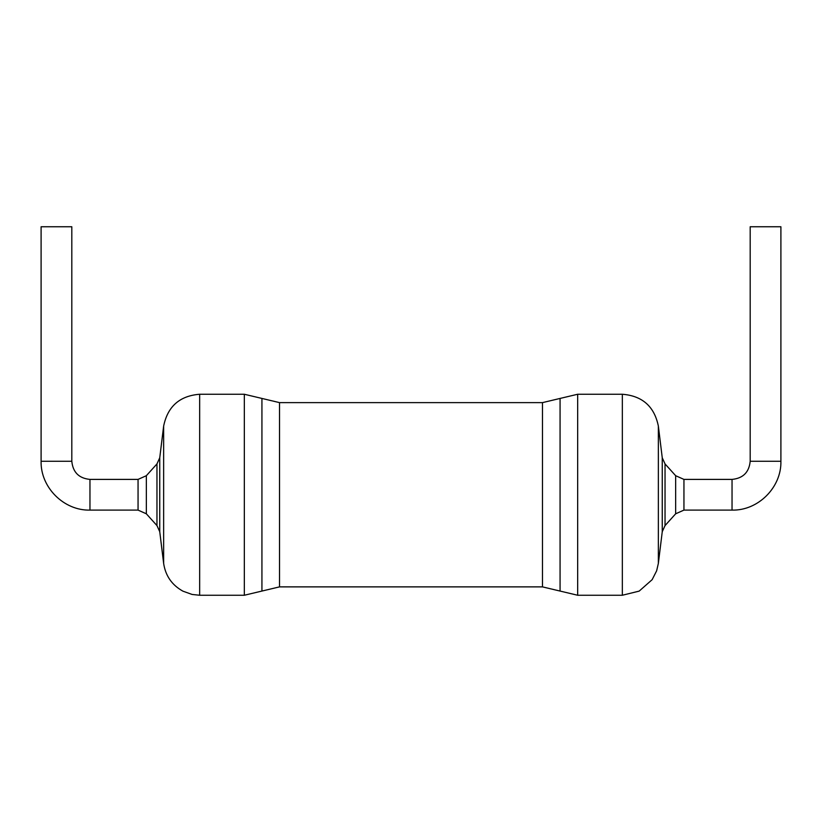 <?xml version="1.0" encoding="UTF-8"?>
<svg xmlns="http://www.w3.org/2000/svg" width="822" height="822" viewBox="0 0 822 822"><rect width="100%" height="100%" fill="white"/><g stroke="black" fill="none" stroke-linecap="round" stroke-linejoin="round"><path stroke-width="0.62" stroke-dasharray="4.11 3.08" d="M683.945 510.102L683.945 479.401L683.945 510.102M138.055 510.102L138.055 479.401L138.055 510.102M71.812 226.749L41.1 226.749M780.9 226.749L750.188 226.749M577.671 595.251L577.671 394.252M622.336 595.251L622.336 394.252M658.36 563.378L658.36 426.115M542.469 586.877L542.469 402.626M662.255 531.69L662.255 457.803M665.039 525.587L665.039 463.916M675.653 513.801L675.653 475.702M279.531 586.877L279.531 402.626M261.93 591.059L261.93 398.434M244.329 595.251L244.329 394.252M199.664 595.251L199.664 394.252M163.64 563.378L163.64 426.115M159.745 531.69L159.745 457.803M156.961 525.587L156.961 463.916M146.347 513.801L146.347 475.702M89.958 479.401L89.958 510.102M71.812 461.255L41.1 461.255M732.042 510.102L732.042 479.401M780.9 461.255L750.188 461.255"/><path stroke-width="1.23" d="M146.347 475.702L146.347 513.801L138.055 510.102L89.958 510.102L89.958 479.401L138.055 479.401L138.055 510.102L138.055 479.401L146.347 475.702L156.961 463.916L159.745 457.803L163.64 426.115C167.647 406.458 179.658 395.834 199.664 394.252L244.329 394.252L279.531 402.626L542.469 402.626L560.07 398.434L560.07 591.059L560.07 398.434L577.671 394.252L622.336 394.252C642.342 395.834 654.353 406.458 658.36 426.115L658.36 563.378L656.644 570.797L652.144 579.674L639.156 591.121L622.336 595.251L622.336 394.252M675.653 475.702L675.653 513.801L683.945 510.102L732.042 510.102C758.151 510.781 781.578 487.354 780.9 461.255L750.188 461.255C749.119 472.27 743.067 478.322 732.042 479.401L683.945 479.401L683.945 510.102L683.945 479.401L675.653 475.702L665.039 463.916L662.255 457.803L658.36 426.115M89.958 479.401C78.933 478.322 72.881 472.27 71.812 461.255L71.812 226.749L41.1 226.749L41.1 461.255L71.812 461.255M780.9 461.255L780.9 226.749L750.188 226.749L750.188 461.255M577.671 394.252L577.671 595.251L622.336 595.251M542.469 402.626L542.469 586.877L577.671 595.251M662.255 457.803L662.255 531.69L658.36 563.378M665.039 463.916L665.039 525.587L662.255 531.69M279.531 402.626L279.531 586.877L542.469 586.877M261.93 398.434L261.93 591.059L244.329 595.251L244.329 394.252M199.664 394.252L199.664 595.251L244.329 595.251M163.64 426.115L163.64 563.378C165.51 575.832 171.952 585.1 182.967 591.182L192.091 594.45L199.664 595.251M159.745 457.803L159.745 531.69L163.64 563.378M156.961 463.916L156.961 525.587L159.745 531.69M732.042 479.401L732.042 510.102M675.653 513.801L665.039 525.587M279.531 586.877L261.93 591.059M146.347 513.801L156.961 525.587M89.958 510.102C63.849 510.781 40.422 487.354 41.1 461.255"/></g></svg>
